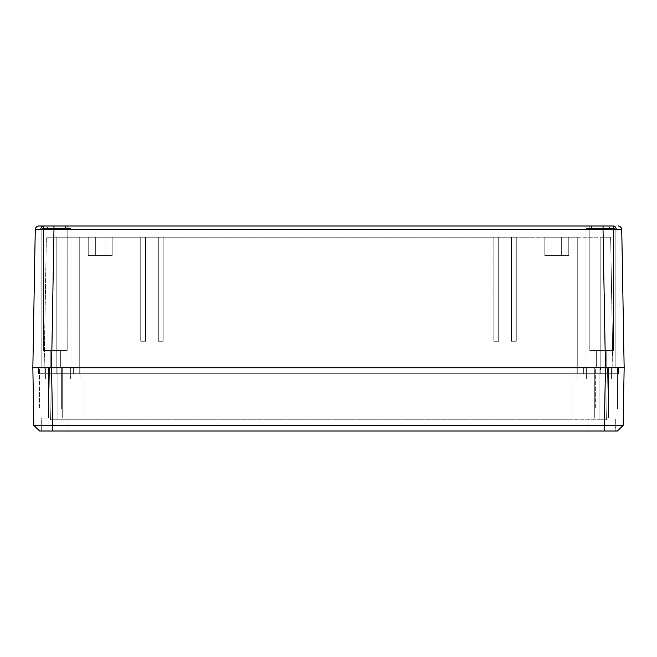 <?xml version="1.0" encoding="UTF-8"?>
<svg xmlns="http://www.w3.org/2000/svg" width="657" height="657" viewBox="0 0 657 657"><rect width="100%" height="100%" fill="white"/><g stroke="black" fill="none" stroke-linecap="round" stroke-linejoin="round"><path stroke-width="0.49" stroke-dasharray="3.29 2.46" d="M39.001 225.992L55.303 225.992L43.419 225.992L50.753 225.992L43.419 225.992L43.419 350.427L67.186 350.427L43.419 350.427L43.419 225.992L67.186 225.992L67.186 350.427L43.419 350.427L43.419 225.992L67.186 225.992L67.186 350.427L66.283 350.427L67.186 350.427L67.186 225.992L53.973 225.992L53.973 229.671L40.742 229.646A3.745 2.644 90 0 1 43.387 225.992L39.001 225.992A3.745 3.745 0 0 0 35.256 229.671L32.85 367.756L35.256 229.671L603.027 229.671L605.442 367.756L32.85 367.756L33.852 425.391L35.667 425.424L33.86 425.391L39.666 431.008L33.852 425.391L32.85 367.756L51.558 367.756L53.973 229.671L51.558 367.756L41.834 367.756L41.834 228.537L71.022 228.537L71.022 367.756L41.834 367.756L71.022 367.756L69.913 367.756L71.022 367.756L71.022 228.537L41.834 228.537L71.022 228.537L41.834 228.537L41.834 367.756M615.166 367.756L615.166 228.537L585.978 228.537L615.166 228.537L585.978 228.537L585.978 367.756L600.572 367.756L600.202 373.743L600.202 367.756L583.359 367.756L583.359 373.743L583.359 367.756L583.359 373.743L583.359 367.756L73.641 367.756L73.641 373.743L73.641 367.756L73.641 373.743L73.641 367.756L56.798 367.756L56.798 373.743L56.798 367.756L38.467 367.756L38.467 373.743L38.467 367.756L38.467 373.743L56.798 373.743L38.467 373.743L38.467 367.756L56.798 367.756L56.798 373.743L73.641 373.743L44.076 373.743L577.741 373.743L38.467 373.743L72.36 373.743L56.798 373.743L56.798 367.756L73.641 367.756L73.641 373.743L73.641 367.756L73.641 373.743L583.359 373.743L72.36 373.743L73.641 373.743L73.641 367.756L583.359 367.756L583.359 373.743L583.359 367.756L583.359 373.743L612.924 373.743L577.741 373.743L618.533 373.743L73.641 373.743L618.533 373.743L618.533 367.756L38.467 367.756L615.166 367.756L585.978 367.756L585.978 228.537L615.166 228.537L615.166 367.756L605.442 367.756L624.15 367.756L623.148 425.391L624.15 367.756L621.744 229.671A3.745 3.745 0 0 0 617.999 225.992L589.814 225.992L589.814 350.427L613.581 350.427L589.814 350.427L589.814 225.992L613.581 225.992L613.581 350.427L589.814 350.427L589.814 225.992L613.581 225.992L613.581 350.427L612.677 350.427L613.581 350.427L613.581 225.992L617.999 225.992A3.745 3.745 0 0 1 621.744 229.671L616.258 229.646A3.745 2.644 90 0 0 613.613 225.992L613.581 225.992A3.745 2.644 -90 0 1 616.258 229.646L621.744 229.671L624.15 367.756L36.036 367.756L57.923 367.756L36.036 367.756L36.036 378.982L57.923 378.982L57.923 367.756L620.964 367.756L70.652 367.756L70.652 378.982L599.077 378.982L599.077 367.756L586.348 367.756L586.348 378.982L586.348 367.756L620.964 367.756L620.964 378.982L599.077 378.982L599.077 367.756L599.077 378.982L620.964 378.982L620.964 367.756L620.964 378.982L620.964 367.756L599.077 367.756L599.077 378.982L586.348 378.982L586.348 367.756L586.348 378.982L586.348 367.756L70.652 367.756L70.652 378.982L70.652 367.756L70.652 378.982L57.923 378.982L57.923 367.756L36.036 367.756L36.036 378.982L36.036 367.756L57.923 367.756L57.923 378.982L36.036 378.982L36.036 367.756M50.753 225.992L59.853 225.992L47.444 225.992L47.444 228.537L65.413 228.537L47.444 228.537L47.444 225.992L65.413 225.992L65.413 228.537L64.723 228.537L65.413 228.537L65.413 225.992L47.444 225.992L67.186 225.992L43.419 225.992A3.745 2.644 -90 0 0 40.742 229.646L35.256 229.671M609.556 228.537L591.587 228.537L591.587 225.992L609.556 225.992L609.556 228.537L608.875 228.537L609.556 228.537L609.556 225.992L591.587 225.992L608.875 225.992L591.587 225.992L591.587 228.537L609.556 228.537M88.235 237.226L88.235 255.557L112.191 255.557L112.191 237.226L88.235 237.226L88.235 255.557L112.191 255.557L112.191 237.226L88.235 237.226L112.191 237.226L89.147 237.226L112.191 237.226L112.191 255.557L88.235 255.557L111.279 255.557L88.235 255.557L88.235 237.226L112.191 237.226L112.191 255.557L88.235 255.557L111.279 255.557L88.235 255.557L88.235 237.226M544.809 237.226L544.809 255.557L568.765 255.557L568.765 237.226L544.809 237.226L544.809 255.557L568.765 255.557L568.765 237.226L544.809 237.226L568.765 237.226L545.721 237.226L568.765 237.226L568.765 255.557L544.809 255.557L567.853 255.557L544.809 255.557L544.809 237.226L568.765 237.226L568.765 255.557L544.809 255.557L567.853 255.557L544.809 255.557L544.809 237.226M60.354 350.427L60.354 367.756L60.354 350.427L60.354 367.756L50.252 367.756L50.252 350.427L60.354 350.427L50.252 350.427L50.252 367.756L50.252 350.427L50.252 367.756L60.354 367.756L60.354 350.427L50.252 350.427L50.252 367.756L50.252 350.427L50.252 367.756L60.354 367.756L60.354 350.427L60.354 367.756L60.354 350.427L60.354 367.756L50.252 367.756L50.252 350.427L60.354 350.427M606.748 350.427L606.748 367.756L606.748 350.427L606.748 367.756L596.646 367.756L596.646 350.427L606.748 350.427L596.646 350.427L596.646 367.756L596.646 350.427L596.646 367.756L606.748 367.756L606.748 350.427L606.748 367.756L606.748 350.427L606.748 367.756L596.646 367.756L596.646 350.427L606.748 350.427L596.646 350.427L596.646 367.756L596.646 350.427L596.646 367.756L606.748 367.756L606.748 350.427L596.646 350.427L606.748 350.427M59.861 225.992L64.723 225.992L59.861 225.992M48.125 228.537L64.723 228.537L48.125 228.537M498.688 237.226L46.36 237.226L610.64 237.226L498.688 237.226L511.409 237.226L511.409 341.262L516.279 341.262L516.279 237.226L577.741 237.226L577.741 367.756L79.259 367.756L79.259 237.226L140.721 237.226L140.721 341.262L145.591 341.262L145.591 237.226L158.312 237.226L158.312 341.262L163.182 341.262L163.182 237.226L493.818 237.226L493.818 341.262L498.688 341.262L498.688 237.226L498.688 341.262L493.818 341.262L493.818 237.226L163.182 237.226L163.182 341.262L158.312 341.262L158.312 237.226L145.591 237.226L145.591 341.262L140.721 341.262L140.721 237.226L79.259 237.226L79.259 367.756L577.741 367.756L577.741 237.226L516.279 237.226L516.279 341.262L511.409 341.262L511.409 237.226L498.688 237.226L498.688 341.262L498.688 237.226L493.818 237.226L493.818 341.262L493.818 237.226L493.818 341.262L498.688 341.262L493.818 341.262L498.688 341.262L498.688 237.226L498.688 341.262L498.688 237.226L498.688 341.262L493.818 341.262L493.818 237.226L493.818 341.262L498.688 341.262L493.818 341.262L493.818 237.226L498.688 237.226M596.646 367.756L606.748 367.756L596.646 367.756M50.252 367.756L60.354 367.756L50.252 367.756M62.013 367.756L69.913 367.756L62.013 367.756M50.844 367.756L42.943 367.756L50.844 367.756M620.964 367.756L605.442 367.756L603.027 229.671L616.258 229.646L603.027 229.671L603.027 225.992L603.027 229.671L53.973 229.671L53.973 225.992M618.533 367.756L618.533 373.743L618.533 367.756L618.533 373.743L600.202 373.743L600.202 367.756L618.533 367.756M583.359 367.756L600.202 367.756L600.202 373.743L583.359 373.743L583.359 367.756M79.259 367.756L577.741 367.756L577.741 373.743L79.259 373.743L79.259 367.756L79.259 373.743L577.741 373.743L577.741 367.756L79.259 367.756L79.259 373.743L44.076 373.743L46.36 237.226L56.798 237.226L56.798 373.743L56.798 237.226L79.259 237.226L79.259 367.756M612.924 367.756L612.924 373.743L612.924 367.756L612.924 373.743L600.202 373.743L600.202 237.226L610.64 237.226L612.924 367.756L610.64 237.226L600.202 237.226L600.202 373.743L577.741 373.743L577.741 237.226L577.741 373.743L577.741 237.226L600.202 237.226L600.202 373.743L612.924 373.743L610.64 237.226L612.924 367.756M56.798 373.743L79.259 373.743L79.259 237.226L56.798 237.226L56.798 373.743L56.798 237.226L46.36 237.226L44.076 373.743L56.798 373.743M44.076 367.756L46.36 237.226L44.076 367.756M577.741 373.743L600.202 373.743L600.202 237.226L577.741 237.226L577.741 373.743M140.721 341.262L140.721 237.226L140.721 341.262L145.591 341.262L145.591 237.226L145.591 341.262L140.721 341.262L145.591 341.262L145.591 237.226L140.721 237.226L140.721 341.262L140.721 237.226L140.721 341.262L145.591 341.262L145.591 237.226L145.591 341.262L140.721 341.262L140.721 237.226L145.591 237.226L145.591 341.262L140.721 341.262M511.409 341.262L511.409 237.226L511.409 341.262L516.279 341.262L516.279 237.226L516.279 341.262L511.409 341.262L516.279 341.262L516.279 237.226L511.409 237.226L511.409 341.262L511.409 237.226L511.409 341.262L516.279 341.262L516.279 237.226L516.279 341.262L511.409 341.262L511.409 237.226L516.279 237.226L516.279 341.262L511.409 341.262M158.312 341.262L158.312 237.226L158.312 341.262L163.182 341.262L163.182 237.226L163.182 341.262L158.312 341.262L163.182 341.262L163.182 237.226L158.312 237.226L158.312 341.262L158.312 237.226L158.312 341.262L163.182 341.262L163.182 237.226L163.182 341.262L158.312 341.262L158.312 237.226L163.182 237.226L163.182 341.262L158.312 341.262M95.347 255.557L105.079 255.557L95.347 255.557L95.347 237.226L105.079 237.226L105.079 255.557L105.079 237.226L105.079 255.557L95.347 255.557L95.347 237.226L95.347 255.557L105.079 255.557L105.079 237.226L95.347 237.226L95.347 255.557L105.079 255.557L95.347 255.557L95.347 237.226L105.079 237.226L95.347 237.226L105.079 237.226L105.079 255.557L105.079 237.226L105.079 255.557L95.347 255.557L95.347 237.226L95.347 255.557L105.079 255.557L105.079 237.226L95.347 237.226L95.347 255.557M551.921 255.557L561.653 255.557L551.921 255.557L551.921 237.226L561.653 237.226L561.653 255.557L561.653 237.226L561.653 255.557L551.921 255.557L551.921 237.226L551.921 255.557L561.653 255.557L561.653 237.226L551.921 237.226L551.921 255.557L561.653 255.557L551.921 255.557L551.921 237.226L561.653 237.226L551.921 237.226L561.653 237.226L561.653 255.557L561.653 237.226L561.653 255.557L551.921 255.557L551.921 237.226L551.921 255.557L561.653 255.557L561.653 237.226L551.921 237.226L551.921 255.557M551.921 237.226L561.653 237.226L551.921 237.226M95.347 237.226L105.079 237.226L95.347 237.226M590.717 350.427L613.581 350.427L590.717 350.427M613.581 350.427L613.581 225.992L589.814 225.992L589.814 350.427L613.581 350.427M44.323 350.427L67.186 350.427L44.323 350.427M67.186 350.427L67.186 225.992L43.419 225.992L43.419 350.427L67.186 350.427M61.668 408.925L39.584 408.925L39.584 367.756L61.668 367.756L61.668 408.925L61.668 367.756L39.584 367.756L61.668 367.756L39.584 367.756L39.584 408.925L61.668 408.925M617.416 408.925L595.332 408.925L595.332 367.756L617.416 367.756L617.416 408.925L617.416 367.756L595.332 367.756L617.416 367.756L595.332 367.756L595.332 408.925L617.416 408.925M594.733 367.756L608.579 367.756L608.579 418.09L594.733 418.09L594.733 367.756L608.579 367.756L608.579 418.09L594.733 418.09L594.733 367.756L608.579 367.756L594.733 367.756L608.579 367.756L594.733 367.756L594.733 418.09L615.322 418.09L615.322 431.008L587.999 431.008L587.999 418.09L615.322 418.09L615.322 431.008L587.999 431.008L587.999 418.09L615.322 418.09L587.999 418.09L587.999 431.008L615.322 431.008L589.042 431.008L615.322 431.008L615.322 418.09L587.999 418.09L596.433 418.09L587.999 418.09L587.999 431.008L615.322 431.008L615.322 418.09L594.733 418.09L608.579 418.09L608.579 367.756L594.733 367.756L594.733 418.09L608.579 418.09L608.579 367.756L594.733 367.756M48.421 367.756L62.267 367.756L62.267 418.09L48.421 418.09L48.421 367.756L62.267 367.756L62.267 418.09L48.421 418.09L48.421 367.756L62.267 367.756L48.421 367.756L62.267 367.756L48.421 367.756L48.421 418.09L69.001 418.09L69.001 431.008L41.678 431.008L41.678 418.09L69.001 418.09L69.001 431.008L41.678 431.008L41.678 418.09L69.001 418.09L41.678 418.09L41.678 431.008L69.001 431.008L42.721 431.008L69.001 431.008L69.001 418.09L41.678 418.09L50.113 418.09L41.678 418.09L41.678 431.008L69.001 431.008L69.001 418.09L48.421 418.09L62.267 418.09L62.267 367.756L48.421 367.756L48.421 418.09L62.267 418.09L62.267 367.756L48.421 367.756M604.432 431.008L39.666 431.008L33.852 425.391L39.666 431.008L52.568 431.008L51.558 367.756L605.442 367.756L51.558 367.756L52.568 425.391L33.852 425.391L52.568 425.391L52.568 431.008L604.432 431.008L604.432 425.391L52.568 425.391L604.432 425.391L605.442 367.756L604.432 431.008L617.334 431.008L604.432 431.008M621.333 425.424L604.432 425.391L623.148 425.391L617.334 431.008L623.115 425.399M41.678 418.09L50.113 418.09L41.678 418.09M587.999 418.09L596.433 418.09L587.999 418.09M70.652 378.982L70.652 367.756L57.923 367.756L57.923 378.982L70.652 378.982L70.652 367.756L70.652 378.982L70.652 367.756L586.348 367.756L586.348 378.982L36.036 378.982L586.348 378.982L586.348 367.756L586.348 378.982L70.652 378.982M599.077 378.982L620.964 378.982L590.627 378.982L599.077 378.982L599.077 367.756L80.006 367.756L80.006 378.982L590.627 378.982L80.006 378.982L576.994 378.982L576.994 367.756L576.994 378.982L80.006 378.982L80.006 367.756L80.006 378.982L57.923 378.982L57.923 367.756L80.006 367.756L80.006 378.982L80.006 367.756L45.39 367.756L45.39 378.982L57.923 378.982L57.923 367.756L57.923 378.982L45.39 378.982L45.39 367.756L45.39 378.982L45.39 367.756L57.923 367.756L57.923 378.982L80.006 378.982L80.006 367.756L80.006 378.982L80.006 367.756L576.994 367.756L576.994 378.982L576.994 367.756L576.994 378.982L599.077 378.982L599.077 367.756L611.61 367.756L611.61 378.982L599.077 378.982L611.61 378.982L611.61 367.756L611.61 378.982L611.61 367.756L599.077 367.756L599.077 378.982L576.994 378.982L576.994 367.756L599.077 367.756L599.077 378.982M576.994 367.756L576.994 378.982L576.994 367.756L599.077 367.756L599.077 419.774L606.583 419.774L50.417 419.774L572.879 419.774L572.879 367.756L607.495 367.756L606.583 419.774L599.077 419.774L599.077 367.756L599.077 419.774L606.583 419.774L607.495 367.756L606.583 419.774L607.495 367.756L572.879 367.756L572.879 419.774L599.077 419.774L599.077 367.756L611.61 367.756L80.006 367.756L576.994 367.756M572.879 367.756L572.879 419.774L572.879 367.756L572.879 419.774L84.121 419.774L84.121 367.756L572.879 367.756L84.121 367.756L84.121 419.774L84.121 367.756L57.923 367.756L57.923 419.774L84.121 419.774L84.121 367.756L84.121 419.774L57.923 419.774L57.923 367.756L49.505 367.756L50.417 419.774L57.923 419.774L50.417 419.774L49.505 367.756L50.417 419.774L49.505 367.756L57.923 367.756L57.923 419.774L57.923 367.756L84.121 367.756L84.121 419.774L84.121 367.756L84.121 419.774L572.879 419.774L572.879 367.756L572.879 419.774L572.879 367.756L45.39 367.756L572.879 367.756M80.006 367.756L66.373 367.756L80.006 367.756M595.332 408.925L616.57 408.925L595.332 408.925M39.584 408.925L60.83 408.925L39.584 408.925"/><path stroke-width="0.99" d="M615.166 367.756L624.15 367.756L618.672 367.756L624.15 367.756L621.744 229.671L624.15 367.756L623.148 425.391L624.15 367.756L620.964 367.756M41.834 367.756L618.672 367.756L605.442 367.756L603.027 229.671L616.258 229.646A3.745 2.644 -90 0 0 613.613 225.992L603.027 225.992L603.027 229.671L53.973 229.671L51.558 367.756L618.672 367.756L51.558 367.756L53.973 229.671L40.742 229.646A3.745 2.644 -90 0 1 43.387 225.992L39.001 225.992A3.745 3.745 0 0 0 35.256 229.671L40.742 229.646L35.256 229.671L32.85 367.756L38.328 367.756L32.85 367.756L35.256 229.671A3.745 3.745 0 0 1 39.001 225.992L613.613 225.992A3.745 2.644 90 0 1 616.258 229.646L603.027 229.671L605.442 367.756L604.432 425.391L605.442 367.756L51.558 367.756L52.568 425.391L621.333 425.424M53.973 225.992L43.387 225.992A3.745 2.644 90 0 0 40.742 229.646L53.973 229.671L53.973 225.992L53.973 229.671L603.027 229.671L603.027 225.992L50.753 225.992M36.036 367.756L32.85 367.756L38.328 367.756L32.85 367.756L33.852 425.391L32.85 367.756L51.558 367.756L38.328 367.756L51.558 367.756L52.568 425.391L35.667 425.424L52.568 425.391L52.568 431.008L617.334 431.008L623.148 425.391L52.568 425.391L52.568 431.008L604.432 431.008L604.432 425.391L604.432 431.008L617.334 431.008L623.148 425.391M621.744 229.671L616.258 229.646L621.744 229.671A3.745 3.745 0 0 0 617.999 225.992A3.745 3.745 0 0 1 621.744 229.671M35.256 229.671A3.745 3.745 0 0 1 39.001 225.992M39.666 431.008L52.568 431.008L39.666 431.008L33.86 425.391L39.666 431.008"/></g></svg>
